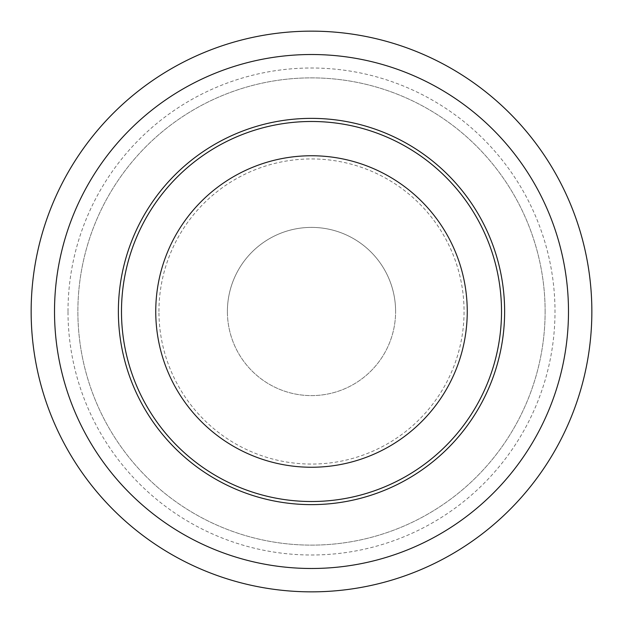 <?xml version="1.0" encoding="UTF-8"?>
<svg xmlns="http://www.w3.org/2000/svg" width="623" height="623" viewBox="0 0 623 623"><rect width="100%" height="100%" fill="white"/><g stroke="black" fill="none" stroke-linecap="round" stroke-linejoin="round"><path stroke-width="0.47" stroke-dasharray="3.12 2.34" d="M545.125 311.5A233.625 233.625 0 0 0 311.5 77.875A233.625 233.625 0 0 0 77.875 311.5A233.625 233.625 0 0 0 311.5 545.125A233.625 233.625 0 0 0 545.125 311.5A233.625 233.625 0 0 0 311.5 77.875A233.625 233.625 0 0 0 77.875 311.5A233.625 233.625 0 0 0 311.5 545.125A233.625 233.625 0 0 0 545.125 311.5M504.63 311.5A193.13 193.13 0 0 0 311.5 118.37A193.13 193.13 0 0 0 118.37 311.5A193.13 193.13 0 0 0 311.5 504.63A193.13 193.13 0 0 0 504.63 311.5M31.15 311.5A280.35 280.35 0 0 0 311.5 591.85A280.35 280.35 0 0 0 591.85 311.5A280.35 280.35 0 0 0 311.5 31.15A280.35 280.35 0 0 0 31.15 311.5M68 311.5A243.5 243.5 0 0 1 311.5 68A243.5 243.5 0 0 1 555 311.5A243.5 243.5 0 0 1 311.5 555A243.5 243.5 0 0 1 68 311.5M121.485 311.5A190.015 190.015 0 0 1 311.5 121.485A190.015 190.015 0 0 1 501.515 311.5A190.015 190.015 0 0 1 311.5 501.515A190.015 190.015 0 0 1 121.485 311.5M227.395 311.5A84.105 84.105 0 0 1 311.5 227.395A84.105 84.105 0 0 1 395.605 311.5A84.105 84.105 0 0 0 311.5 227.395A84.105 84.105 0 0 0 227.395 311.5A84.105 84.105 0 0 0 311.5 395.605A84.105 84.105 0 0 0 395.605 311.5A84.105 84.105 0 0 1 311.5 395.605A84.105 84.105 0 0 1 227.395 311.5M158.935 311.5A152.565 152.565 0 0 1 311.5 158.935A152.565 152.565 0 0 1 464.065 311.5A152.565 152.565 0 0 1 311.5 464.065A152.565 152.565 0 0 1 158.935 311.5"/><path stroke-width="0.93" d="M504.63 311.5A193.13 193.13 0 0 0 311.5 118.37A193.13 193.13 0 0 0 118.37 311.5A193.13 193.13 0 0 0 311.5 504.63A193.13 193.13 0 0 0 504.63 311.5M31.15 311.5A280.35 280.35 0 0 0 311.5 591.85A280.35 280.35 0 0 0 591.85 311.5A280.35 280.35 0 0 0 311.5 31.15A280.35 280.35 0 0 0 31.15 311.5M54.513 311.5A256.988 256.988 0 0 0 311.5 568.488A256.988 256.988 0 0 0 568.488 311.5A256.988 256.988 0 0 0 311.5 54.513A256.988 256.988 0 0 0 54.513 311.5M121.485 311.5A190.015 190.015 0 0 1 311.5 121.485A190.015 190.015 0 0 1 501.515 311.5A190.015 190.015 0 0 1 311.5 501.515A190.015 190.015 0 0 1 121.485 311.5M467.25 311.5A155.75 155.75 0 0 0 311.5 155.75A155.75 155.75 0 0 0 155.75 311.5A155.75 155.75 0 0 0 311.5 467.25A155.75 155.75 0 0 0 467.25 311.5"/></g></svg>

